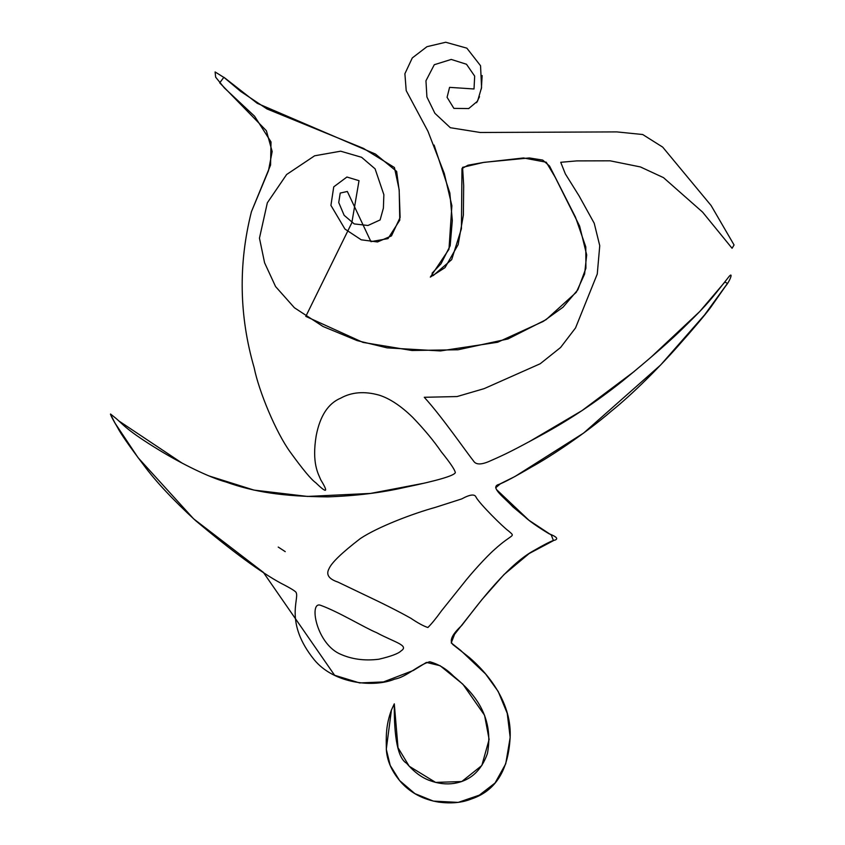 <?xml version="1.0" encoding="UTF-8"?>
<svg xmlns="http://www.w3.org/2000/svg" width="845" height="845" viewBox="0 0 845 845"><rect width="100%" height="100%" fill="white"/><g stroke="black" fill="none" stroke-linecap="round" stroke-linejoin="round"><path stroke-width="1.27" d="M285.24 551.637L278.216 547.053L285.24 551.637M391.436 710.001C385.732 725.538 386.017 736.798 386.418 750.635C387.359 761.852 392.439 772.615 401.671 782.945C411.209 793.191 423.472 799.571 438.481 802.074C451.072 803.785 462.025 802.761 471.341 798.99C495.941 790.793 508.901 769.626 510.211 735.499C511.045 700.6 486.403 672.06 469.281 657.463L454.071 645.506C448.6 641.957 451.156 635.292 461.719 625.501C472.936 611.231 504.275 567.66 532.213 551.5C544.909 544.169 552.398 540.399 554.7 540.187C558.619 538.92 556.728 536.765 549.049 533.744C544.191 530.945 530.554 522.294 525.326 517.246L512.82 506.799C504.782 497.937 489.255 486.952 498.846 484.428C504.254 482.421 515.323 476.506 532.065 466.704C550.718 456.543 586.514 432.598 611.379 411.124C632.747 394.034 660.494 365.98 677.299 346.904C693.143 329.085 704.181 316.03 710.423 307.738L725.58 286.128C730.418 280.603 734.136 269.344 727.45 278.586L716.106 292.856C705.733 305.816 698.488 312.956 685.802 325.452C672.282 339.067 651.115 357.646 622.311 381.211C596.264 401.903 569.741 419.606 542.754 434.33C512.292 450.966 504.328 454.747 491.082 460.536C481.956 464.824 476.157 465.046 473.675 461.201C465.701 451.135 441.586 416.194 424.274 397.287L457.039 396.558L484.174 388.626L540.187 363.762L560.584 347.496L575.529 327.945L597.267 274.012L599.749 245.705L594.215 223.238L579.057 195.86L565.347 173.901L560.731 162.293L576.744 160.899L610.111 160.814L640.415 166.94L663.494 177.64L702.575 212.106L732.066 248.272L734.062 244.965L711.099 205.515L662.691 147.114L642.707 134.524L616.892 131.904L480.235 132.485L450.322 127.711L434.9 113.314L426.915 96.995L425.954 80.782L434.288 64.716L451.241 59.435L466.493 64.252L474.679 76.124L474.013 88.978L449.582 87.352L447.079 97.312L453.892 108.382L468.7 108.561L477.583 101.125L481.565 87.553L480.551 65.73L466.852 48.154L445.716 42.25L426.968 46.686L412.286 57.946L404.892 73.737L406.202 90.626L427.929 131.239L444.28 173.457L451.874 205.726L448.98 249.264L430.327 277.097L444.998 267.643L458.138 244.659L463.366 215.148L463.673 185.435L462.574 167.352L483.329 162.472L523.499 157.962L546.25 162.219L555.133 177.165L579.628 226.111L586.683 254.915L584.603 274.044L576.332 292.254L546.123 319.632L507.951 338.961L458.043 349.767L412.001 350.495L362.991 342.415L305.805 316.389L351.826 222.784L359.019 180.682L346.915 177.027L333.743 186.851L330.923 205.377L344.94 229.048L361.216 239.8L377.525 241.955L391.478 235.892L400.118 217.471L399.178 190.621L396.654 171.408L375.486 154.086L257.281 103.343L223.883 77.265L219.721 82.852L266.397 130.753L272.164 151.54L268.478 170.722L251.43 211.704C238.248 263.967 239.156 315.977 254.165 367.733C258.866 391.362 276.072 432.64 290.268 452.107C302.763 469.376 311.256 479.58 315.724 482.717C326.92 493.617 328.642 492.73 320.889 480.055C318.343 473.939 311.594 463.324 316.231 435.534C320.065 415.835 328.23 403.371 340.725 398.143C351.678 392.048 364.459 391.045 379.078 395.122C389.682 398.47 400.879 405.864 412.656 417.324C424.296 429.44 433.844 440.942 441.312 451.832C450.153 462.785 454.832 469.725 455.339 472.619C454.156 475.724 437.435 480.625 405.167 487.333C381.739 492.709 355.914 495.888 327.68 496.871C282.167 496.469 253.796 491.938 226.016 482.009C209.497 477.583 180.999 463.451 159.356 450.205C126.634 430.316 122.789 424.179 116.283 418.645L110.558 414.029C110.463 414.99 112.786 419.469 117.539 427.464C120.539 433.453 129.317 446.065 143.872 465.31C155.649 481.323 172.898 499.765 195.607 520.626C232.66 551.701 261.168 572.604 281.132 583.346C291.335 588.564 296.384 591.743 296.268 592.894C299.119 599.337 284.67 622.997 314.044 659.554C334.134 684.207 374.303 687.724 394.742 679.105C406.191 677.246 418.719 664.54 429.799 661.762C438.608 664.202 446.466 668.934 453.364 675.947C464.771 685.876 495.74 709.842 487.396 753.624C481.238 770.946 470.095 780.875 453.955 783.421C446.149 784.561 438.111 783.621 429.841 780.579C421.676 777.653 413.944 771.886 406.635 763.288C398.079 758.335 393.971 738.509 394.298 703.832L391.436 710.001L386.281 749.272L390.21 765.422L399.643 780.611L414.863 793.603L433.348 801.102L458.222 802.391L479.316 795.156L495.043 783.019L505.743 763.774L510.179 737.431L507.232 713.296L498.191 691.442L485.6 673.983L460.599 650.333L451.23 642.897L454.578 634.289L482.051 599.443L503.979 574.589L529.16 553.538L553.443 540.642L551.32 535.054L528.959 520.288L496.585 489.635M495.656 487.787L500.599 483.636L515.038 476.464L583.61 433.084L660.632 364.998L704.582 314.9L727.482 283.392L724.852 282.04L699.723 311.541L651.389 356.865M634.204 371.483L581.994 410.617L529.086 441.777M476.591 102.689L479.495 96.7M481.354 88.947L482.146 75.543M434.108 145.065L449.846 193.009L452.318 220.46L450.163 245.779L441.016 263.777L432.07 273.231L433.189 275.597L451.684 259.616L461.423 228.731L461.972 168.567L467.993 165.208L484.153 162.325L529.329 157.941L542.701 160.075L549.535 166.032L575.487 217.176L585.796 246.93L585.912 268.266L577.895 289.74L563.045 307.189L543.335 321.375L497.642 342.257L440.382 350.939L387.137 347.865L357.203 340.62L323.001 326.476L294.409 307.749L275.586 286.582L264.591 262.795L259.457 238.163L267.337 202.811L286.624 174.514L314.625 155.797L340.651 151.192L361.607 157.297L375.074 168.82L383.862 194.688L383.387 208.145L380.113 219.943L367.966 225.488L354.213 223.914L344.137 215.306L338.729 202.515L340.229 193.061L347.337 191.477L370.934 241.649L388.003 238.617L399.78 220.175L399.189 189.787L394.425 167.511L363.456 148.382L267.02 108.963L240.846 91.545L224.411 77.761L215.095 71.941L215.655 77.17L224.369 87.943L254.577 116.219L271.013 141.918L270.569 165.071L251.43 211.704C238.248 263.967 239.156 315.977 254.165 367.733M423.049 483.393L370.511 493.427L307.506 496.437L254.018 490.1L209.412 476.062M181.971 463.028L118.48 420.694M110.452 414.23L115.068 423.197L138.094 457.705L193.6 518.819L263.355 572.35L334.609 675.261L359.643 682.94L383.45 681.936L413.385 670.434L426.429 662.417L440.118 665.712L462.859 684.196L484.565 715.271L489.128 739.449L481.83 765.517L461.75 781.551L435.597 782.396L409.223 766.246L398.016 747.719L394.298 703.832M320.667 605.326C338.845 611.917 364.86 627.846 376.553 632.641C394.277 642.232 409.677 645.422 401.005 650.956C398.333 653.629 390.95 656.385 378.877 659.227C364.248 661.075 350.971 659.184 339.035 653.544C315.681 641.968 308.964 600.689 320.667 605.326M435.524 507.327C413.617 513.359 378.095 526.678 360.245 538.624C341.876 552.757 331.451 562.812 328.98 568.791C325.811 574.589 328.811 579.026 337.968 582.099L363.213 594.193C383.06 603.541 398.935 611.558 410.839 618.265C417.99 623.082 423.672 626.166 427.887 627.508C431.637 623.79 436.126 618.297 441.343 611.03L463.514 583.325C471.014 573.66 486.107 556.939 494.388 549.651C513.126 532.593 515.83 537.526 508.584 530.987C503.282 527.343 479.696 503.873 476.073 497.24C474.827 493.829 470.042 494.378 461.729 498.909L435.524 507.327"/></g></svg>
